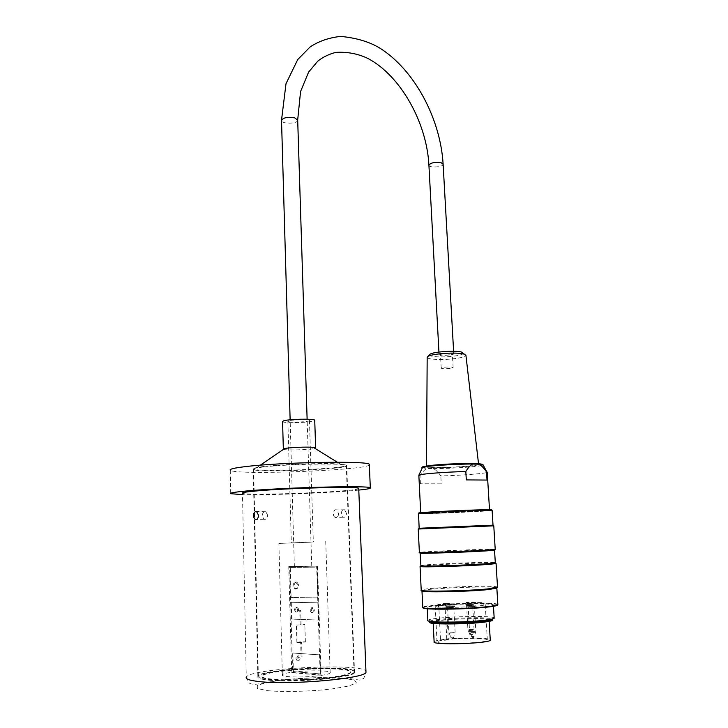 <?xml version="1.0" encoding="UTF-8"?>
<svg xmlns="http://www.w3.org/2000/svg" width="728" height="728" viewBox="0 0 728 728"><rect width="100%" height="100%" fill="white"/><g stroke="black" fill="none" stroke-linecap="round" stroke-linejoin="round"><path stroke-width="0.55" stroke-dasharray="3.64 2.73" d="M494.166 617.954L493.866 617.726C489.999 615.115 435.508 616.907 428.737 619.846L427.864 620.356M485.831 606.834L493.402 605.25C496.323 602.293 427.964 604.631 427.218 607.489C423.914 609.6 467.267 609.172 485.831 606.834M429.857 622.267C430.375 619.191 491.5 616.971 492.374 620.01M482.646 621.912L489.098 620.347C491.127 618.227 456.001 618.39 440.213 620.511L433.124 622.149C430.412 624.26 466.939 624.133 482.646 621.912M418.236 529.019L493.775 525.834M495.213 549.34L494.995 549.303C491.491 548.73 427.354 551.287 420.192 552.279L419.374 552.425M420.484 566.238C425.234 564.883 485.986 562.371 494.822 563.172M497.515 587.15L497.415 587.087C494.958 584.975 427.909 587.396 421.794 589.789L421.212 590.062M423.168 607.716L423.678 607.334C429.101 604.34 495.531 602.065 497.388 604.832L497.488 604.959M490.89 510C485.631 510.738 446.373 512.612 428.082 513.013L420.229 513.113M428.965 512.967C447.201 512.567 486.695 510.656 490.099 509.991C499.19 508.626 406.051 512.74 420.82 513.049L428.965 512.967M418.181 513.449L427.809 513.431C447.866 512.985 491.618 510.838 492.11 510.255M419.155 528.264L492.11 525.207M497.834 604.449L497.779 604.395C495.877 601.61 428.756 603.912 423.25 606.925L422.768 607.234M421.976 590.972L422.531 590.499C428.51 588.124 494.367 585.758 496.733 587.851L496.842 588.106M420.739 565.62C421.558 564.255 494.294 561.361 495.295 562.653M420.129 553.189L420.921 552.98C427.928 551.979 490.918 549.467 494.321 550.059L494.54 550.159M429.829 621.667L430.63 620.929C436.955 618.127 488.47 616.434 492.046 618.946L492.337 619.401M429.429 513.54C447.365 513.14 486.213 511.265 489.525 510.637C498.434 509.327 406.961 513.358 421.439 513.631L429.429 513.54M450.113 368.459C445.381 368.941 442.415 368.85 441.204 368.204C440.449 367.13 452.98 366.384 453.116 367.494L450.113 368.459M449.358 354.791C444.644 355.3 441.678 355.2 440.458 354.49C439.712 353.326 452.206 352.561 452.352 353.762L449.358 354.791M463.39 353.399C462.781 354.381 459.905 355.246 454.773 356.001C444.053 357.603 428.71 356.975 429.42 354.918M427.172 357.421C427.281 359.614 444.235 360.178 456.046 358.44C462.089 357.566 465.383 356.556 465.929 355.419M472.481 463.727L478.605 464.328C481.699 466.184 426.826 468.859 426.49 466.885C424.16 465.62 457.812 463.272 472.481 463.727M418.846 475.375L420.029 475.703C422.468 471.926 424.752 469.515 426.899 468.477L433.406 468.586C435.635 469.715 438.11 472.163 440.831 475.93C461.243 475.439 486.759 473.455 487.241 472.254M487.023 480.061L466.302 479.907M441.25 483.847L420.429 483.774L441.25 483.847L440.831 475.93M420.429 483.774L420.029 475.703M442.806 513.122L420.729 513.54C416.179 512.985 489.362 509.755 489.553 510.519L442.806 513.122M448.512 604.932L448.466 604.094L449.276 604.003L449.322 604.841L451.806 604.759L446.146 605.05L453.944 604.668L448.512 604.932L449.322 604.841L449.249 603.976L451.76 603.922L446.109 604.204L449.249 603.976M447.074 605.068L447.028 604.222M446.146 605.05L446.109 604.204M449.185 604.713L449.14 603.867M451.806 604.759L451.76 603.922M450.987 604.85L450.941 604.013L452.161 603.903L449.303 603.849L453.899 603.831L448.466 604.094M449.276 604.003L450.969 604.031L451.014 604.877M452.206 604.74L452.161 603.903M449.349 604.686L449.303 603.849M450.159 604.595L450.113 603.758M453.944 604.668L453.899 603.831M451.132 604.986L451.087 604.14M446.573 603.931L454.636 603.84L446.573 603.931M453.025 607.452L447.574 607.507L453.025 607.452M471.953 605.287L466.566 605.341L471.953 605.287M473.682 606.588L468.195 606.642L473.682 606.588M446.755 638.665L446.146 639.584C461.534 637.701 488.989 638.037 487.341 640.167C487.341 643.325 433.997 644.908 437.018 641.677L440.986 640.331L440.495 639.566L448.311 638.966L446.755 638.665L444.972 604.75L467.112 603.658L482.746 603.94L485.248 604.65C485.103 605.678 468.022 607.116 452.971 607.343L437.282 607.006L435.217 606.342L438.747 605.441L440.495 639.566M446.637 605.195L454.709 605.105L446.637 605.195M453.608 606.606L446.746 606.642L453.608 606.606M472.536 604.458L465.747 604.504L472.536 604.458M474.274 605.741L467.358 605.778L474.274 605.741M434.115 641.778C434.507 641.113 436.873 640.467 441.204 639.839C456.301 637.519 489.78 637.455 490.253 639.821M449.467 603.53L445.645 603.457L445.709 604.704L449.531 604.777L449.467 603.53L437.928 604.249L437.992 605.505L438.529 605.505L438.465 604.249M449.531 604.777L442.351 605.578L442.287 604.322M445.709 604.704L445.309 603.439L437.928 604.249M438.747 605.441L438.365 604.185M444.599 603.494L444.972 604.75M436.973 607.043L453.972 607.225L453.899 605.933L436.909 605.76L452.598 606.078L452.661 607.38L436.973 607.043L436.909 605.76M438.283 606.888L438.211 605.614M466.166 603.767L466.102 602.52L482.964 602.648L467.33 602.384L467.403 603.621L466.166 603.767L481.8 604.049L481.727 602.784M442.351 605.578L438.529 605.505M452.598 606.078L453.899 605.933M453.972 607.225L452.661 607.38M467.33 602.384L466.102 602.52M481.8 604.049L483.037 603.912L482.964 602.648M467.403 603.621L483.037 603.912M444.671 604.75L445.372 604.686M451.933 353.08C445.181 352.762 440.895 353.262 439.075 354.572C439.284 356.056 454.618 355.118 453.744 353.681L451.933 353.08M308.827 566.275L294.358 566.721L308.827 566.275M298.489 655.837C296.605 657.102 296.578 658.731 298.398 660.696C300.491 659.705 300.6 658.103 298.726 655.883L298.489 655.837M297.415 655.992L297.652 656.037C299.526 658.258 299.417 659.859 297.324 660.851C295.495 658.876 295.532 657.257 297.415 655.992M312.703 607.58C310.811 608.854 310.756 610.474 312.53 612.43C314.714 611.538 314.878 609.946 313.031 607.643L312.703 607.58M311.63 607.689L311.966 607.753C313.804 610.055 313.641 611.647 311.457 612.539C309.682 610.583 309.737 608.963 311.63 607.689M297.079 607.197C295.231 608.462 295.177 610.055 296.906 611.975C299.026 611.074 299.181 609.5 297.388 607.252L297.079 607.197M296.005 607.307L296.323 607.361C298.116 609.609 297.952 611.183 295.841 612.084C294.112 610.164 294.167 608.572 296.005 607.307M296.341 581.954C293.611 583.847 293.511 586.213 296.041 589.052C299.217 587.778 299.499 585.439 296.878 582.054L296.341 581.954M295.277 582.045L295.814 582.136C298.435 585.53 298.152 587.869 294.967 589.143C292.447 586.304 292.547 583.938 295.277 582.045M320.584 673.937L293.375 671.571L292.856 653.007L319.974 654.881L320.411 673.964L293.202 671.598L292.674 653.025L319.792 654.9L320.411 673.964M317.554 566.129L289.644 566.53L292.611 672.517L321.094 675.029L317.554 566.129L288.761 566.593L291.71 672.663L320.193 675.175L316.671 566.184M321.094 675.029L320.193 675.175M291.118 597.488L290.272 567.476L316.953 567.103L317.945 597.906L291.118 597.488L290.272 567.476M318.109 602.82L318.846 620.065L291.728 619.109L291.255 602.284L318.109 602.82L318.664 620.083M290.454 567.458L317.126 567.094L317.945 597.906M291.728 619.109L291.255 602.284M318.127 597.888L291.291 597.47M291.428 602.265L318.282 602.802M318.846 620.065L291.901 619.091M292.611 672.517L291.71 672.663M289.644 566.53L288.761 566.593M301.137 656.92L302.038 656.856L301.137 656.92M300.709 642.278L301.601 642.223L300.709 642.278M297.279 642.596L305.369 642.06C305.906 641.532 297.042 641.905 296.897 642.424L297.279 642.596M296.769 625.079L304.85 624.588L296.769 625.079M300.191 624.797L301.092 624.742L300.191 624.797M299.763 610.301L300.664 610.246L299.763 610.301M314.696 676.175C324.015 675.229 329.174 674.128 330.175 672.872C332.951 669.023 283.383 671.098 282.355 674.874C280.617 676.94 299.117 677.732 314.696 676.175M310.483 542.187L278.888 543.425L310.483 542.187M312.667 541.987L291.327 542.897L312.667 541.987M284.193 448.675L283.338 449.04M283.529 449.331C285.522 450.559 310.756 449.768 314.933 448.357M282.582 421.585C283.21 423.596 314.305 422.495 314.742 420.456M255.71 467.767L253.644 468.932C256.429 472.599 351.497 468.614 346.246 465.056L340.213 464.018C323.55 462.562 269.005 464.846 256.929 467.512L255.71 467.767M260.533 678.105L258.331 676.057C260.97 668.459 359.013 664.355 354.036 672.044C354.472 678.114 273.546 683.483 260.533 678.105M288.452 420.911L287.879 421.376C288.361 422.813 310.874 421.867 309.455 420.475C309.282 419.31 291.646 419.665 288.452 420.911M303.685 680.034C327.773 679.069 349.759 675.493 350.477 672.654C355.155 665.519 264.31 669.323 261.953 676.367C259.796 679.279 279.379 681.126 303.685 680.034M303.667 679.515C327.755 678.551 349.74 674.983 350.459 672.162C355.137 665.046 264.3 668.85 261.934 675.866C259.787 678.769 279.361 680.607 303.667 679.515M338.538 513.513C338.402 516.461 337.346 517.772 335.371 517.444C331.841 516.307 333.479 508.408 336.691 509.919L338.538 513.513M346.483 513.331L344.608 509.764C341.396 508.262 339.803 516.106 343.288 517.244C345.263 517.572 346.328 516.27 346.483 513.331M267.576 515.087L265.556 511.274L264.746 511.129C261.871 513.331 261.68 516.043 264.173 519.264L264.947 519.401C266.557 519.055 267.44 517.617 267.576 515.087M358.731 488.67C356.365 491.709 245.846 496.077 242.47 493.247L246.273 677.186C249.549 668.168 363.026 662.626 365.947 671.261M369.36 464.946C366.384 470.334 234.771 475.393 230.276 470.243L230.712 493.684M263.673 466.957C288.297 463.945 346.674 462.999 346.719 465.501C352.024 469.069 256.01 473.091 253.189 469.414C252.461 468.686 255.956 467.867 263.673 466.957M268.841 680.161C294.485 683.073 354.791 677.522 354.527 672.526C359.541 664.728 260.542 668.877 257.858 676.576C257.157 678.132 260.815 679.333 268.841 680.161M358.786 490.09C333.096 492.801 268.805 495.34 242.497 494.658M482.218 464.246C483.319 466.53 418.755 469.351 423.032 466.83M421.867 467.74L426.899 468.477M433.406 468.586C450.905 468.668 481.526 466.548 483.21 465.092M453.244 637.2L450.814 637.373L453.244 637.2M472.208 634.488L469.833 634.661L472.208 634.488M474.119 636.527L471.535 636.509L474.119 636.527M453.99 632.878L449.121 633.224L453.99 632.878M472.909 630.248L468.159 630.594L472.909 630.248M475.02 632.377L469.824 632.359L475.02 632.377M454.354 632.204L448.885 632.204L454.354 632.204M473.337 629.584L467.922 629.593L473.337 629.584M475.093 631.34L469.578 631.34L475.093 631.34M446.146 639.584C448.266 640.021 446.546 640.267 440.986 640.331M444.945 604.75L444.881 603.503M438.711 605.441L438.647 604.185M428.919 165.256C429.165 168.086 443.197 167.167 443.125 164.319M297.697 120.311C297.579 123.933 281.891 124.215 281.527 120.602L281.518 120.202M267.558 690.69C284.056 692.155 309.837 691.482 331.595 689.016L348.475 686.104L356.465 682.928L354.418 680.134L343.27 678.232C326.963 677.058 303.822 677.695 283.456 679.861C270.925 681.545 262.189 683.456 257.266 685.585L257.375 688.515L267.558 690.69M427.218 607.489L427.281 608.745M493.402 605.25L493.466 606.288M496.733 587.851L497.415 587.087M422.531 590.499L421.794 589.789M494.321 550.059L494.995 549.303M420.921 552.98L420.192 552.279M489.525 510.637L490.099 509.991M421.439 513.631L420.82 513.049M492.046 618.946L493.866 617.726M430.63 620.929L428.737 619.846M453.116 367.494L452.352 353.762M441.204 368.204L440.458 354.49M426.499 466.029L426.49 466.885M478.524 463.654L478.605 464.328M420.684 512.676L420.729 513.54M489.507 509.7L489.553 510.519M447.574 607.507L448.885 632.204L450.814 637.373L452.461 638.356L453.744 637.282L455.118 632.013L453.79 607.298L454.572 606.379M466.566 605.341L467.922 629.593L469.833 634.661L471.453 635.635L472.718 634.579L474.055 629.402L472.672 605.141M475.193 605.523L474.41 606.415L475.83 631.149L474.465 636.427C473.346 638.065 472.363 638.101 471.535 636.509L469.578 631.34L468.195 606.642M446.219 639.566C447.829 639.912 448.53 639.712 448.311 638.966L446.446 603.685M454.709 605.105L454.636 603.84M445.49 605.423L445.418 604.158M447.62 607.48L446.746 606.642M472.672 605.114L473.437 604.24M466.603 605.323L465.747 604.504M468.231 606.615L467.358 605.778M433.124 622.149L433.187 623.395M489.098 620.347L489.152 621.366M435.217 606.342L437.018 641.677M485.248 604.65L487.341 640.167M438.939 352.07L439.075 354.572M453.608 351.287L453.744 353.681M311.748 565.993L307.125 419.192M294.358 566.721L290.135 419.792M297.324 660.851L298.398 660.696M297.652 656.037L298.726 655.883M311.457 612.539L312.53 612.43M311.966 607.753L313.031 607.643M295.841 612.084L296.906 611.975M296.323 607.361L297.388 607.252M294.967 589.143L296.041 589.052M295.814 582.136L296.878 582.054M302.038 656.856L301.601 642.223M301.092 656.902L300.664 642.26M305.369 642.06L304.85 624.588M296.897 642.424L296.387 624.942M301.092 624.742L300.664 610.246M300.145 624.779L299.727 610.292M278.888 543.425L282.355 674.874M325.725 541.459L330.175 672.872M260.315 465.192L256.929 467.512M337.301 462.216L340.213 464.018M253.644 468.932L258.331 676.057M346.246 465.056L354.036 672.044M287.879 421.376L291.327 542.897M309.455 420.475L313.331 541.978M350.477 672.654L350.459 672.162M261.953 676.367L261.934 675.866M344.608 509.764L336.691 509.909M343.288 517.244L335.371 517.444M265.556 511.274L256.52 511.447M264.173 519.264L256.565 519.455M246.273 677.186L249.021 682.8C250.559 684.111 253.244 684.557 257.066 684.147L280.653 680.016L319.192 677.431L350.687 678.733L359.423 680.079L363.773 678.405L365.984 672.172M354.527 672.526L346.719 465.501M257.858 676.576L253.189 469.414"/><path stroke-width="1.09" d="M427.281 608.745L427.864 620.356C424.57 622.813 468.013 622.631 486.613 620.019C491.291 619.391 493.812 618.791 494.185 618.209L494.166 617.954M492.374 620.01L492.383 620.256C492.037 620.82 489.644 621.403 485.221 621.994C467.695 624.488 426.781 624.624 429.857 622.267L429.829 621.667M493.775 525.834L418.236 529.019L419.374 552.425C415.424 553.171 465.21 551.505 486.55 550.14L495.213 549.34M494.822 563.172L496.068 563.472L495.349 563.672L487.405 564.482C467.785 566.038 421.612 567.44 420.211 566.548L420.484 566.238M420.065 566.493L421.212 590.062C417.29 591.964 467.44 591.1 488.852 588.815L497.515 587.15M497.488 604.959C497.634 605.56 494.812 606.206 489.034 606.906C468.559 609.491 420.493 610.009 423.168 607.716M420.229 513.113L418.909 512.876C422.14 512.057 483.183 509.354 490.59 509.718C491.973 509.755 492.073 509.846 490.89 510M492.11 510.255L483.61 510.173C464.928 510.546 421.203 512.667 418.527 513.304L419.155 528.264M492.11 525.207L418.909 528.264M421.976 590.972L422.768 607.234C418.955 609.609 468.277 609.127 489.334 606.479C494.594 605.851 497.433 605.25 497.852 604.686L497.834 604.449M497.852 604.686L496.842 588.106L488.324 589.571C467.312 591.819 418.136 592.656 421.967 590.772M495.295 562.653L486.795 563.736C467.549 565.256 422.295 566.63 420.893 565.783L420.129 553.189M495.304 562.762L494.54 550.159L486.031 550.905C465.092 552.252 416.261 553.881 420.129 553.116M492.383 620.256L492.337 619.401C491.982 619.956 489.598 620.529 485.176 621.12C467.64 623.605 426.735 623.76 429.82 621.412M429.42 354.918L430.175 354.145C433.87 351.651 456.529 350.25 461.962 352.197L463.39 353.399M465.929 355.419L464.291 354.154L461.234 353.553C452.106 352.234 431.649 353.981 428.009 356.365L427.172 357.421L426.499 466.029M465.829 471.517L466.302 479.907L487.023 480.061L486.522 471.844C483.774 467.913 481.29 465.365 479.06 464.191L472.59 464.045C470.47 465.119 468.213 467.604 465.829 471.517C444.826 471.999 419.101 474.046 418.846 475.193L420.684 512.676M487.241 472.254L486.522 471.844M490.253 639.821L490.262 640.085C490.299 643.616 430.703 645.381 434.115 641.778L433.187 623.395M314.933 448.357L315.634 447.856L313.331 447.365C307.298 446.71 289.125 447.465 284.639 448.566L284.193 448.675M314.742 420.456L314.733 420.238C314.514 418.5 288.115 419.037 283.42 420.902L282.582 421.585L283.338 449.04M258.513 515.288C258.376 517.836 257.503 519.282 255.901 519.637L255.128 519.492C252.625 516.252 252.816 513.513 255.71 511.302L256.52 511.447L258.513 515.288M242.47 493.247C241.55 492.656 245.809 491.919 255.246 491.045C285.767 488.088 358.94 486.286 358.722 488.37L358.731 488.67M230.276 470.243C229.156 469.178 234.134 467.977 245.2 466.648C281.509 462.098 369.842 460.678 369.333 464.409L369.36 464.946M242.497 494.658L230.712 493.684C229.593 492.983 234.598 492.11 245.718 491.063C282.2 487.505 370.871 485.321 370.306 487.833C371.071 488.47 367.231 489.216 358.786 490.09M423.032 466.83L432.632 465.247C445.6 463.909 469.369 463.035 478.05 463.554L482.218 464.246M472.59 464.045C454.509 463.891 421.967 466.229 421.921 467.622L421.867 467.74M483.21 465.092L479.06 464.191M443.125 164.319L441.323 162.808C434.752 161.889 430.612 162.699 428.919 165.256L438.939 352.07M290.135 419.792L281.527 120.602C283.028 117.581 287.478 116.689 294.895 117.909L297.697 120.311M365.947 671.261L365.984 672.172C366.575 678.341 291.218 685.285 259.587 681.608C249.822 680.571 245.391 679.097 246.273 677.186M493.466 606.288L494.185 618.209M493.775 525.816L495.213 549.403M496.068 563.472L497.524 587.341M492.101 510.192L493.011 525.125M420.893 565.783L420.211 566.548M494.585 562.953L495.349 563.672M419.192 528.228L418.518 528.983M492.037 525.134L492.783 525.834M430.175 354.145L428.009 356.365M461.962 352.197L464.291 354.154M465.884 355.064L478.524 463.654C446.646 462.781 419.728 466.666 422.704 466.976L418.846 475.193M486.85 471.917L482.964 464.637L478.542 463.654M487.232 472.09L489.507 509.7M489.152 621.366L490.262 640.085M281.518 120.202L286.004 83.693L297.716 59.587L309.937 47.102C318.6 41.259 328.847 37.692 340.668 36.4C356.438 37.911 369.533 41.833 379.943 48.175C414.805 70.188 440.467 118.882 443.115 164.091L453.608 351.287M428.919 165.256C426.836 122.741 400.609 75.612 367.895 58.458C358.03 53.717 347.311 51.697 335.745 52.389C328.765 54.218 322.759 57.166 317.717 61.216L308.581 72.145L300.564 91.555L297.688 119.92L307.125 419.192M314.733 420.238L315.634 447.856M284.639 448.566L260.315 465.192M313.331 447.365L337.301 462.216M256.565 519.455L255.128 519.492M365.984 672.172L358.722 488.37M370.306 487.833L369.333 464.409"/></g></svg>
